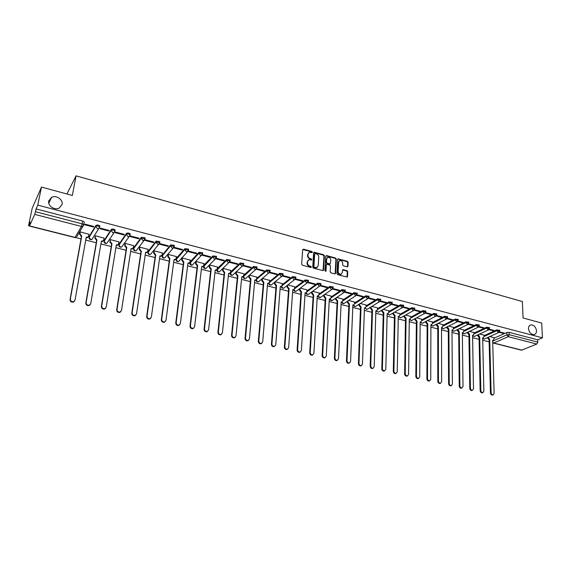 <?xml version="1.0" encoding="UTF-8"?>
<svg xmlns="http://www.w3.org/2000/svg" width="571" height="571" viewBox="0 0 571 571"><rect width="100%" height="100%" fill="white"/><g stroke="black" fill="none" stroke-linecap="round" stroke-linejoin="round"><path stroke-width="0.86" d="M312.38 252.189L311.866 251.483L303.494 249.17L302.651 249.748L301.666 264.18L302.416 265.201L310.852 267.464L311.445 267.05L309.839 266.05C308.311 265.479 307.526 264.394 307.469 262.788L307.548 261.589L308.947 259.712L311.609 260.005L311.916 259.591L310.31 258.592C308.79 258.013 308.005 256.936 307.955 255.344L308.033 254.145L309.403 252.296L312.08 252.596L312.38 252.189M311.966 252.525L311.452 251.818L302.709 249.491M311.031 267.371L309.432 266.371L309.839 266.05M311.502 259.919L309.903 258.913L310.31 258.592M528.468 328.653C529.16 332.522 531.044 334.506 534.121 334.585C535.726 334.163 536.519 332.9 536.504 330.795C535.798 326.926 533.906 324.956 530.83 324.892C529.253 325.313 528.468 326.569 528.468 328.653M48.742 200.921C47.5 205.724 54.545 210.599 59.134 208.144L62.075 204.475C63.281 199.65 56.194 194.797 51.59 197.323L48.742 200.921M188.544 249.591L188.601 249.099L184.918 248.628L176.154 258.492M174.269 245.894L174.333 245.387L170.608 244.902L162.135 255.28M159.794 242.154L159.866 241.626L156.097 241.119L147.946 251.647M145.105 238.357L145.184 237.807L141.372 237.286L133.557 247.957M130.202 234.51L130.295 233.939C129.017 232.925 127.733 232.74 126.434 233.389L118.961 244.217M115.078 230.605L115.178 230.006C113.872 228.971 112.573 228.778 111.274 229.442L104.158 240.42M99.732 226.658L99.846 226.016C98.505 224.953 97.184 224.76 95.885 225.431L89.14 236.572M347.175 266.85L347.967 266.272L348.146 262.31L347.425 261.325L338.096 258.849L337.675 259.42L336.969 273.659L337.697 274.658L347.082 277.078L347.518 276.485L347.732 271.66L347.004 270.668L342.8 269.619L342.257 272.603L341.094 274.187C339.388 274.273 338.41 273.381 338.16 271.503L338.624 262.132L339.752 260.59C341.458 260.483 342.436 261.375 342.7 263.252L342.621 264.808L343.349 265.8L347.175 266.85M29.528 225.902L75.094 237.4L81.46 226.451L34.724 214.382L29.528 225.902L30.113 222.162L28.55 225.652L32.176 208.308L41.49 187.081L72.339 195.468L76.064 175.854L522.379 301.531L523.079 317.983L541.693 323.043L542.45 337.825L37.765 205.117L36.066 208.9L35.481 211.72L82.245 223.861L83.78 224.746L82.845 226.359L84.158 222.654M41.49 187.081L37.765 205.117M324.378 255.751L323.65 254.745L314.064 252.204L313.636 252.782L312.744 267.157L313.479 268.17L323.129 270.654L323.571 270.062L324.378 255.751L323.964 256.072L323.236 255.073L313.7 252.525M326.548 255.551L335.612 258.056L336.34 259.056L335.62 273.295L334.806 273.887L330.909 272.838L330.174 271.832L330.488 266.022L329.752 265.015L326.776 264.309L326.348 264.894L326.012 270.961L325.698 271.375L324.92 270.668L325.734 256.122L326.548 255.551L326.134 255.872L335.191 258.377L335.612 258.056M493.965 338.246L506.812 332.493L506.891 334.834L509.218 334.706L537.789 342.122L536.79 344.056L521.501 350.18M28.55 225.652L29.385 225.866M75.779 237.572L81.018 238.892M85.736 240.077L96.249 242.732M100.917 243.91L111.259 246.522M115.892 247.686L126.055 250.255M130.645 251.411L140.644 253.931M145.191 255.08L155.026 257.564M159.53 258.699L169.209 261.14M173.677 262.267L183.191 264.673M187.616 265.786L196.988 268.149M201.37 269.255L210.592 271.582M214.939 272.681L224.01 274.965M228.321 276.057L237.243 278.305M241.519 279.39L250.305 281.603M254.545 282.674L263.195 284.858M267.399 285.914L275.907 288.062M280.075 289.119L288.455 291.231M292.595 292.273L300.846 294.358M304.943 295.393L313.065 297.441M317.141 298.469L325.135 300.482M329.174 301.502L337.047 303.486M341.051 304.5L348.81 306.456M352.785 307.462L360.422 309.389M364.362 310.381L371.892 312.28M375.797 313.265L383.212 315.135M387.095 316.12L394.397 317.961M398.244 318.932L405.439 320.745M409.264 321.709L416.352 323.5M420.142 324.456L427.129 326.219M430.891 327.169L437.779 328.903M441.511 329.845L448.292 331.558M452.004 332.493L458.684 334.178M462.367 335.106L468.955 336.769M472.61 337.697L479.105 339.331M482.731 340.245L489.133 341.865M542.45 337.825L537.675 339.816L537.789 342.122M34.724 214.382L35.481 211.72M88.962 234.303L80.24 231.897L79.969 232.483M93.416 227.022L93.772 226.437L84.808 224.11L84.458 224.703L93.416 227.022L93.53 226.373M108.754 231.005L109.132 230.427L100.296 228.136L99.932 228.714L108.754 231.005L108.861 230.356M104.058 238.143L95.471 235.787L95.179 236.365M123.871 234.931L124.264 234.36L115.563 232.097L115.171 232.675L123.871 234.931L123.971 234.281M118.946 241.933L110.474 239.62L110.167 240.191M138.767 238.792L139.181 238.235L130.602 236.009L130.195 236.572L138.767 238.792L138.86 238.15M133.621 245.673L125.27 243.403L124.942 243.96M153.449 242.604L153.885 242.054L145.427 239.856L145.005 240.412L153.449 242.604L153.542 241.961M148.089 249.363L139.852 247.129L139.51 247.678M167.924 246.358L168.374 245.815L160.044 243.653L159.594 244.202L167.924 246.358L168.01 245.723M162.35 253.003L154.234 250.805L153.87 251.347M182.192 250.062L182.663 249.534L174.448 247.393L173.984 247.935L182.192 250.062L182.277 249.427M176.418 256.586L168.409 254.423L168.038 254.959M196.26 253.71L196.752 253.189L188.644 251.083L188.173 251.611L196.26 253.71L196.338 253.081M190.286 260.126L182.392 257.999L182.006 258.527M210.135 257.314L210.642 256.8L202.648 254.723L202.155 255.244L210.135 257.314L210.207 256.686M203.968 263.616L196.181 261.525L195.774 262.039M223.818 260.861L224.332 260.355L216.459 258.313L215.945 258.82L223.818 260.861L223.882 260.24M217.465 267.064L209.785 265.001L209.364 265.508M237.308 264.366L237.843 263.866L230.07 261.846L229.549 262.346L237.308 264.366L237.372 263.745M230.777 270.461L223.197 268.427L222.769 268.927M243.91 273.809L236.437 271.81L236.266 273.588L237.914 275.707L232.026 335.063C232.169 336.797 233.061 337.618 234.717 337.525L236.016 335.955L241.783 276.692L242.796 276.707L243.746 275.493L243.917 273.723M243.003 265.843L250.619 267.813L250.676 267.199M250.619 267.813L251.169 267.328L243.503 265.337M256.864 277.121L249.491 275.143L249.341 276.914L250.976 279.019L245.509 338.068C245.651 339.781 246.536 340.594 248.157 340.509L249.448 338.946L254.787 279.99L255.772 280.004L256.714 278.798L256.871 277.028M256.315 269.298L263.745 271.225L263.802 270.611M263.745 271.225L264.309 270.74L256.75 268.777M269.655 280.382L262.453 278.455M269.448 272.702L276.699 274.587L276.749 273.973M276.699 274.587L277.27 274.109L269.833 272.181M282.267 283.609L275.251 281.731M282.409 276.064L289.476 277.899L289.518 277.292M289.476 277.899L290.068 277.435L282.781 275.543M294.722 286.785L287.884 284.958M295.186 279.383L302.088 281.168L302.123 280.568M302.088 281.168L302.687 280.711L295.557 278.862M307.012 289.925L300.353 288.141M307.798 282.652L314.528 284.401L314.564 283.801M314.528 284.401L315.142 283.951L308.169 282.138M319.146 293.023L312.658 291.289M320.245 285.885L326.805 287.584L326.84 286.985M326.805 287.584L327.433 287.142L320.609 285.372M331.123 296.078L324.799 294.386M332.522 289.069L338.924 290.732L338.953 290.132M338.924 290.732L339.559 290.296L332.893 288.562M342.943 299.104L336.79 297.455M344.641 292.216L350.887 293.837L350.908 293.244M350.887 293.837L351.536 293.401L345.012 291.71M354.62 302.08L348.624 300.474M356.604 295.321L362.692 296.899L362.713 296.306M362.692 296.899L363.356 296.477L356.975 294.814M366.147 305.028L360.315 303.465M368.416 298.383L374.348 299.925L374.369 299.332M374.348 299.925L375.019 299.504L368.787 297.884M377.531 307.933L371.849 306.413M380.072 301.409L385.86 302.908L385.875 302.323M385.86 302.908L386.538 302.502L380.443 300.917M388.772 310.802L383.248 309.325M391.578 304.393L397.223 305.856L397.238 305.278M397.223 305.856L397.916 305.449L391.956 303.908M399.871 313.643L394.497 312.201M402.94 307.341L408.443 308.768L408.451 308.19M408.443 308.768L409.143 308.369L403.319 306.855M410.842 316.441L405.61 315.042M414.161 310.253L419.528 311.645L419.528 311.067M419.528 311.645L420.235 311.252L414.539 309.775M421.669 319.21L416.587 317.847M425.238 313.129L430.47 314.485L430.47 313.914M430.47 314.485L431.191 314.1L425.623 312.651M432.375 321.944L427.429 320.616M436.18 315.963L441.276 317.29L441.276 316.719M441.276 317.29L442.004 316.905L436.565 315.499M442.946 324.642L438.143 323.35M432.368 323.471L444.559 317.126L445.944 319.039L447 318.761L451.954 320.06L451.954 319.489M451.954 320.06L452.689 319.681L447.378 318.304M453.388 327.311L448.727 326.055M442.953 326.141L455.258 319.91L456.636 321.808L457.657 321.552L462.503 322.793L462.496 322.23M462.503 322.793L463.245 322.429L458.056 321.08M463.709 329.945L459.177 328.732M468.213 324.278L472.924 325.499L472.909 324.935M472.924 325.499L473.673 325.135L468.598 323.814M473.909 332.55L469.512 331.366M478.634 326.983L483.216 328.168L483.202 327.611M483.216 328.168L483.972 327.811L479.019 326.526M483.987 335.127L479.719 333.978M488.926 329.653L493.387 330.809L493.373 330.252M493.387 330.809L494.158 330.459L489.311 329.196M484.001 335.719L496.741 329.874L496.77 330.709L499.696 331.116M473.923 333.157L486.556 327.219L486.578 328.054L489.525 328.482M463.723 330.573L476.25 324.535L476.264 325.377L479.233 325.813M453.395 327.954L465.815 321.816L465.829 322.658L468.812 323.115M442.946 325.306L455.251 319.061L455.258 319.91L458.27 320.381M432.375 322.629L444.559 316.277L444.559 317.126L447.593 317.619M421.669 319.924L433.732 313.458L433.732 314.314L436.779 314.814M410.834 317.176L422.768 310.603L422.761 311.459L425.838 311.98M399.857 314.407L411.67 307.705L411.655 308.576L414.753 309.111M388.751 311.595L400.428 304.778L400.414 305.649L403.533 306.206M377.51 308.754L389.044 301.816L389.022 302.687L392.17 303.265M366.118 305.878L377.51 298.811L377.488 299.689L380.657 300.282M354.584 302.973L365.833 295.764L365.804 296.649L368.994 297.263M342.9 300.025L354.006 292.68L353.97 293.573L357.189 294.208M331.073 297.048L342.015 289.561L341.972 290.453L345.219 291.11M319.089 294.029L329.874 286.399L329.824 287.292L333.121 287.613L333.1 287.977M306.948 290.982L317.569 283.195L317.519 284.094L320.845 284.422L320.816 284.793M294.643 287.891L305.1 279.94L305.042 280.846L308.404 281.189L308.369 281.574M282.181 284.765L292.466 276.649L292.402 277.556L295.792 277.913L295.757 278.313M269.548 281.603L279.654 273.316L279.583 274.23L283.009 274.594L282.973 275.008M256.75 278.405L266.678 269.933L266.6 270.847L270.054 271.232L270.012 271.653M243.774 275.172L253.517 266.5L253.431 267.428L256.929 267.82L256.879 268.256M230.627 271.903L240.177 263.024L240.084 263.952L243.617 264.359L243.56 264.808M217.294 268.598L226.651 259.505L226.551 260.433L230.12 260.854L230.063 261.318M203.776 265.251L212.933 255.929L212.826 256.864L216.43 257.307L216.373 257.778M190.072 261.882L199.022 252.303L198.915 253.246L202.555 253.702L202.491 254.188M76.064 175.854L66.914 193.99M499.104 332.293L503.436 333.414L504.214 333.071L499.482 331.844M493.951 337.668L489.804 336.555M503.436 333.414L503.422 332.864M499.675 330.281L496.741 329.874M489.511 327.64L486.556 327.219M479.219 324.97L476.25 324.535M468.805 322.265L465.815 321.816M458.263 319.524L455.251 319.061M447.593 316.755L444.559 316.277M436.786 313.95L433.732 313.458M425.845 311.116L422.768 310.603M414.767 308.24L411.67 307.705M403.554 305.328L400.428 304.778M392.191 302.38L389.044 301.816M380.686 299.397L377.51 298.811M369.03 296.378L365.833 295.764M357.225 293.316L354.006 292.68M345.269 290.211L342.015 289.561M333.15 287.07L329.874 286.399M320.873 283.887L320.895 283.523L317.569 283.195M308.433 280.661L308.461 280.282L305.1 279.94M295.828 277.392L295.857 277.006L292.466 276.649M283.052 274.08L283.08 273.68L279.654 273.316M270.097 270.725L270.133 270.311L266.678 269.933M256.971 267.321L257.007 266.893L253.517 266.5M243.66 263.873L243.703 263.431L240.177 263.024M230.17 260.376L230.213 259.926L226.651 259.505M216.488 256.829L216.537 256.365L212.933 255.929M202.612 253.239L202.669 252.76L199.022 252.303M537.675 339.816L509.132 332.365L506.812 332.493M36.066 208.9L82.752 221.084L84.28 221.976M308.576 252.817L308.033 254.145M309.903 258.913C308.383 258.342 307.598 257.264 307.548 255.672L307.626 254.48M308.112 260.226L307.548 261.589M309.432 266.371C307.905 265.8 307.112 264.716 307.062 263.117L307.141 261.911M323.072 270.668L323.964 256.072M315.256 253.553L314.678 253.952L313.9 266.564L314.421 267.278L316.812 267.585L318.225 265.693L318.739 257.086C318.675 255.508 317.897 254.438 316.391 253.867L315.256 253.553M317.219 267.414L315.142 267.899L313.486 266.885L314.264 254.288M335.113 273.902L335.912 259.37L335.191 258.377M326.448 264.559L325.927 265.215L325.591 271.275L326.012 270.961M330.802 260.026C330.545 258.121 329.553 257.228 327.811 257.343L326.676 258.891L326.498 262.196L327.226 263.202L330.202 263.909L330.802 260.026M327.119 257.778L326.676 258.891M330.138 263.923L329.396 264.223L326.805 263.517L326.077 262.517L326.262 259.213M339.074 261.004L338.624 262.132M341.344 274.087L340.659 274.494C338.96 274.587 337.982 273.687 337.732 271.81L338.196 262.453M347.004 277.099L347.296 271.967L346.576 270.975L342.443 269.919M347.468 266.871L347.71 262.631L346.997 261.639L337.739 259.148M80.275 231.905L79.933 233.789L81.732 236.08L70.333 299.076C70.447 301.095 71.553 301.959 73.673 301.666L75.015 300.118L86.242 237.222L87.72 237.172L88.655 236.009L88.99 234.131M88.277 236.772L87.42 237.657L86.15 237.764M74.537 301.095L73.381 302.088C71.268 302.38 70.154 301.517 70.047 299.497L81.439 236.572L79.64 234.281L79.933 233.789M80.004 232.304L79.64 234.281M81.439 236.572L81.732 236.08M95.5 235.794L95.171 237.664L96.956 239.941L86.128 302.587C86.242 304.579 87.327 305.442 89.397 305.171L90.739 303.615L101.402 241.069L102.83 241.026L103.772 239.856L104.086 237.986M103.358 240.669L102.509 241.504L101.31 241.604M90.211 304.664L89.083 305.585C87.02 305.849 85.936 304.993 85.821 303.008L96.649 240.427L94.865 238.15L95.171 237.664M95.207 236.201L94.865 238.15M96.649 240.427L96.956 239.941M110.503 239.627L110.196 241.49L111.966 243.753L101.688 306.056C101.809 308.012 102.873 308.868 104.886 308.625L106.235 307.07L116.348 244.859L117.719 244.831L118.668 243.646L118.968 241.79M118.226 244.502L117.39 245.302L116.263 245.394M105.649 308.169L104.557 309.032C102.544 309.275 101.481 308.419 101.367 306.463L111.638 244.224L109.875 241.968L110.196 241.49M110.196 240.041L109.875 241.968M111.638 244.224L111.966 243.753M125.299 243.41L125.006 245.259L126.755 247.5L117.026 309.468C117.141 311.395 118.183 312.251 120.153 312.03L121.502 310.467L131.08 248.599L132.408 248.571L133.357 247.386L133.643 245.537M132.879 248.278L130.995 249.127M120.866 311.623L119.81 312.43C117.847 312.651 116.805 311.795 116.684 309.867L126.412 247.971L124.664 245.73L125.006 245.259M124.963 243.824L124.664 245.73M126.412 247.971L126.755 247.5M139.881 247.136L139.602 248.977L141.337 251.204L132.137 312.829C132.258 314.728 133.279 315.577 135.199 315.385L136.548 313.814L145.598 252.282L146.883 252.268L147.839 251.076L148.103 249.234M147.325 252.004L145.526 252.81M135.869 315.021L134.842 315.77C132.922 315.97 131.894 315.121 131.78 313.229L140.98 251.661L139.245 249.441L139.602 248.977M139.531 247.55L139.245 249.441M140.98 251.661L141.337 251.204M154.256 250.805L153.992 252.639L155.719 254.852L147.025 316.148C147.147 318.018 148.153 318.861 150.03 318.682L151.372 317.112L159.923 255.915L161.158 255.908L162.114 254.709L162.371 252.882M161.564 255.672L159.844 256.436M150.651 318.368L149.659 319.068C147.775 319.246 146.776 318.404 146.654 316.534L155.348 255.301L153.62 253.096L153.992 252.639M153.892 251.219L153.62 253.096M155.348 255.301L155.719 254.852M168.431 254.43L168.188 256.258L169.894 258.449L161.7 319.41C161.829 321.259 162.814 322.101 164.648 321.937L165.99 320.367L174.041 259.498L175.233 259.491L176.189 258.292L176.432 256.472M175.618 259.291L173.969 260.012M165.219 321.659L164.255 322.315C162.421 322.479 161.436 321.637 161.315 319.796L169.508 258.891L167.803 256.7L168.188 256.258M168.052 254.844L167.803 256.7M169.508 258.891L169.894 258.449M182.413 258.006L182.178 259.819L183.876 261.996L176.168 322.629C176.296 324.456 177.26 325.292 179.058 325.142L180.393 323.571L187.966 263.031L189.122 263.031L190.079 261.832L190.3 260.019M189.472 262.853L187.902 263.545M179.587 324.899L178.659 325.513C176.853 325.663 175.889 324.828 175.761 323.008L183.477 262.432L181.778 260.255L182.178 259.819M182.021 258.413L181.778 260.255M183.477 262.432L183.876 261.996M196.203 261.525L195.981 263.331L197.666 265.494L190.429 325.805C190.564 327.604 191.506 328.439 193.269 328.304L194.597 326.733L201.699 266.521L202.812 266.521L203.768 265.315L203.983 263.517M203.133 266.364L201.634 267.021M193.747 328.097L192.848 328.668C191.085 328.803 190.143 327.968 190.015 326.177L197.252 265.922L195.567 263.766L195.981 263.331M195.789 261.932L195.567 263.766M197.252 265.922L197.666 265.494M209.8 265.001L209.593 266.8L211.263 268.948L204.489 328.939C204.625 330.709 205.553 331.537 207.28 331.423L208.601 329.852L215.238 269.955L216.323 269.962L217.28 268.755L217.472 266.964M216.616 269.826L215.188 270.454M207.716 331.237L206.845 331.78C205.125 331.901 204.19 331.073 204.054 329.296L210.842 269.369L209.172 267.221L209.593 266.8M209.379 265.408L209.172 267.221M210.842 269.369L211.263 268.948M223.211 268.427L223.025 270.219L224.681 272.353L218.35 332.022C218.493 333.778 219.407 334.599 221.098 334.492L222.405 332.922L228.6 273.345L229.649 273.359L230.598 272.146L230.784 270.361M229.913 273.238L228.55 273.837M221.491 334.335L220.649 334.849C218.957 334.949 218.043 334.128 217.908 332.379L224.239 272.767L222.583 270.633L223.025 270.219M222.776 268.834L222.583 270.633M224.239 272.767L224.681 272.353M243.032 276.607L241.74 277.178M235.074 337.39L234.26 337.868C232.604 337.961 231.705 337.147 231.562 335.413L237.465 276.114L235.816 274.001L236.266 273.588M235.994 272.21L235.816 274.001M237.465 276.114L237.914 275.707M255.979 279.926L254.745 280.468M248.478 340.395L247.686 340.851C246.058 340.93 245.18 340.116 245.038 338.41L250.505 279.426L248.877 277.32L249.341 276.914M249.042 275.543L248.877 277.32M250.505 279.426L250.976 279.019M262.382 278.52L262.232 280.197L263.859 282.288L258.806 341.03C258.956 342.714 259.819 343.528 261.411 343.457L262.689 341.893L267.621 283.245L268.577 283.266L269.512 282.053L269.662 280.297M271.967 284.387L271.211 285C269.847 285.357 269.041 284.836 268.798 283.423L267.585 283.723M261.696 343.364L260.926 343.792C259.334 343.863 258.47 343.057 258.32 341.365L263.381 282.688L261.761 280.597L262.232 280.197M261.903 278.919L261.761 280.597M263.381 282.688L263.859 282.288M275.086 281.867L274.958 283.437L276.571 285.514L271.917 343.949C272.074 345.619 272.931 346.426 274.487 346.361L275.757 344.798L280.282 286.456L281.21 286.485L282.145 285.272L282.274 283.523M281.367 286.421L280.247 286.928M274.737 346.283L273.987 346.69C272.431 346.754 271.575 345.947 271.425 344.277L276.079 285.907L274.473 283.83L274.958 283.437M274.601 282.26L274.473 283.83M276.079 285.907L276.571 285.514M287.627 285.157L287.513 286.635L289.112 288.698L284.858 346.825C285.015 348.481 285.857 349.281 287.384 349.231L288.64 347.668L292.78 289.633L293.68 289.654L294.607 288.441L294.729 286.706M293.815 289.611L292.752 290.089M287.598 349.159L286.878 349.552C285.35 349.602 284.508 348.802 284.351 347.154L288.619 289.083L287.02 287.02L287.513 286.635M287.127 285.543L287.02 287.02M288.619 289.083L289.112 288.698M300.003 288.405L299.911 289.79L301.495 291.838L297.627 349.666C297.784 351.301 298.612 352.1 300.11 352.057L301.36 350.501L305.114 292.759L305.985 292.787L306.905 291.574L307.02 289.847M306.099 292.752L305.085 293.216M300.296 352L299.589 352.371C298.091 352.414 297.263 351.622 297.106 349.987L300.988 292.216L299.404 290.175L299.911 289.79M299.497 288.783L299.404 290.175M300.988 292.216L301.495 291.838M312.223 291.595L312.144 292.909L313.715 294.943L310.224 352.471C310.381 354.091 311.202 354.876 312.672 354.848L313.9 353.292L317.29 295.849L318.133 295.878L319.053 294.665L319.153 292.944M321.03 297.02L319.653 297.484L318.225 295.849L317.262 296.292M312.829 354.805L312.137 355.155C310.667 355.191 309.853 354.405 309.689 352.785L313.201 295.314L311.623 293.28L312.144 292.909M311.702 291.974L311.623 293.28M313.201 295.314L313.715 294.943M324.285 294.75L324.214 295.985L325.784 298.005L322.651 355.241C322.815 356.839 323.621 357.624 325.063 357.596L326.284 356.047L329.31 298.897L330.131 298.926L331.037 297.719L331.123 296.006M332.907 300.075L331.58 300.503L330.166 298.918L329.289 299.34M325.192 357.567L324.521 357.903C323.079 357.931 322.272 357.146 322.108 355.547L325.249 298.369L323.693 296.349L324.214 295.985M323.757 295.114L323.693 296.349M325.249 298.369L325.784 298.005M336.198 297.855L336.141 299.018L337.689 301.024L334.913 357.967C335.084 359.552 335.876 360.337 337.297 360.315L338.503 358.766L341.173 301.909L341.972 301.938L342.871 300.731L342.95 299.026M342.015 301.931L341.151 302.337M337.397 360.287L336.74 360.615C335.327 360.636 334.527 359.858 334.363 358.274L337.154 301.381L335.598 299.375L336.141 299.018M335.655 298.219L335.598 299.375M337.154 301.381L337.689 301.024M347.953 300.917L347.91 302.016L349.452 304.008L347.018 360.665C347.189 362.228 347.975 363.006 349.366 362.992L350.558 361.45L352.885 304.878L353.663 304.914L354.555 303.708L354.62 302.009M353.685 304.907L352.871 305.307M349.445 362.978L348.802 363.292C347.411 363.306 346.626 362.528 346.454 360.965L348.902 304.364L347.361 302.373L347.91 302.016M347.411 301.274L347.361 302.373M348.902 304.364L349.452 304.008M359.566 303.936L359.53 304.971L361.058 306.955L358.966 363.32C359.145 364.876 359.916 365.647 361.279 365.64L362.457 364.098L364.455 307.812L365.204 307.848L366.09 306.641L366.147 304.957M365.212 307.848L364.441 308.233M361.336 365.626L360.708 365.932C359.337 365.94 358.567 365.169 358.395 363.62L360.501 307.305L358.973 305.321L359.53 304.971M359.009 304.286L358.973 305.321M360.501 307.305L361.058 306.955M371.036 306.913L371 307.89L372.52 309.86L370.757 365.947C370.936 367.481 371.7 368.252 373.041 368.252L374.205 366.718L375.875 310.71L376.61 310.752L377.481 309.546L377.531 307.862M376.582 310.76L375.861 311.116M373.07 368.245L372.463 368.538C371.114 368.538 370.358 367.774 370.179 366.239L371.957 310.203L370.436 308.24L371 307.89M370.465 307.262L370.436 308.24M371.957 310.203L372.52 309.86M382.356 309.853L382.334 310.781L383.84 312.737L382.399 368.538C382.584 370.058 383.334 370.822 384.654 370.829L385.803 369.294L387.152 313.572L387.866 313.615L388.737 312.408L388.772 310.738M387.816 313.643L387.145 313.971M384.661 370.829L384.062 371.114C382.741 371.107 381.992 370.343 381.813 368.823L383.269 313.072L381.756 311.116L382.334 310.781M381.785 310.196L381.756 311.116M383.269 313.072L383.84 312.737M393.54 312.751L393.526 313.629L395.025 315.57L393.897 371.1C394.083 372.606 394.818 373.363 396.117 373.377L397.259 371.849L398.294 316.398L398.986 316.441L399.843 315.235L399.878 313.572M398.908 316.484L398.287 316.791M396.096 373.384L395.517 373.655C394.218 373.641 393.483 372.884 393.298 371.378L394.44 315.906L392.941 313.964L393.526 313.629M392.962 313.086L392.941 313.964M394.44 315.906L395.025 315.57M404.589 315.613L404.575 316.441L406.067 318.375L405.246 373.627C405.431 375.118 406.159 375.868 407.437 375.889L408.565 374.362L409.293 319.196L409.971 319.232L410.82 318.033L410.842 316.377M409.864 319.289L409.293 319.574M407.387 375.911L406.83 376.161C405.553 376.146 404.825 375.39 404.639 373.898L405.474 318.704L403.983 316.769L404.575 316.441M403.997 315.941L403.983 316.769M405.474 318.704L406.067 318.375M415.502 318.44L415.495 319.218L416.973 321.138L416.452 376.118C416.637 377.595 417.358 378.345 418.614 378.366L419.728 376.846L420.163 321.951L420.82 321.987L421.662 320.795L421.676 319.146M420.684 322.058L420.163 322.322M418.529 378.402L418.001 378.637C416.744 378.616 416.023 377.866 415.831 376.389L416.373 321.466L414.896 319.546L415.495 319.218M414.903 318.761L414.896 319.546M416.373 321.466L416.973 321.138M426.28 321.223L426.28 321.965L427.743 323.871L427.515 378.58C427.708 380.043 428.421 380.793 429.656 380.814L430.748 379.301L430.898 324.678L431.54 324.713L432.368 323.521L432.375 321.88M431.376 324.799L430.898 325.035M429.535 380.864L429.028 381.078C427.793 381.057 427.079 380.315 426.887 378.851L427.137 324.192L425.673 322.287L426.28 321.965M425.673 321.544L425.673 322.287M427.137 324.192L427.743 323.871M436.929 323.978L438.392 326.576L438.442 381.014C438.635 382.463 439.342 383.205 440.555 383.234L441.64 381.728L441.504 327.369L442.125 327.404L442.953 326.212L442.946 324.578M441.94 327.497L441.504 327.718M440.405 383.298L439.927 383.498C438.706 383.469 438.007 382.727 437.807 381.278L437.771 326.89L436.315 324.992L436.929 324.678M436.315 324.292L436.315 324.992M437.771 326.89L438.392 326.576M447.45 326.698L448.906 329.246L449.234 383.419C449.434 384.854 450.126 385.589 451.326 385.625L452.389 384.119L451.982 330.024L452.589 330.067L453.403 328.875L453.388 327.247M451.147 385.696L450.683 385.882C449.491 385.846 448.792 385.111 448.592 383.676L448.285 329.553L446.836 327.668L447.457 327.361M446.829 327.005L446.836 327.668M448.285 329.553L448.906 329.246M457.849 329.381L459.298 331.879L459.898 385.789C460.098 387.217 460.783 387.945 461.96 387.987L463.01 386.481L462.339 332.65L462.931 332.693L463.731 331.501L463.709 329.888M462.696 332.8L462.339 332.986M461.753 388.066L461.311 388.237C460.133 388.201 459.448 387.466 459.248 386.046L458.663 332.186L457.228 330.309L457.856 330.009M457.221 329.688L457.228 330.309M458.663 332.186L459.298 331.879M468.12 332.029L469.562 334.485L470.425 388.13C470.625 389.55 471.311 390.271 472.467 390.314L473.502 388.822L472.567 335.248L473.145 335.284L473.937 334.099L473.909 332.493M472.238 390.4L471.81 390.564C470.654 390.521 469.976 389.8 469.769 388.387L468.927 334.784L467.499 332.922L468.134 332.622M467.485 332.329L467.499 332.922M468.927 334.784L469.562 334.485M478.277 334.649L479.704 337.061L480.825 390.45C481.032 391.849 481.71 392.577 482.845 392.62L483.873 391.128L482.673 337.811L483.237 337.854L484.022 336.669L483.987 335.07M482.588 392.712L482.181 392.862C481.046 392.819 480.375 392.099 480.168 390.7L479.062 337.354L477.642 335.505L478.284 335.206M477.634 334.941L477.642 335.505M479.062 337.354L479.704 337.061M488.305 337.233L489.732 339.602L491.103 392.734C491.317 394.126 491.981 394.847 493.101 394.896L494.108 393.405L492.666 340.345L493.216 340.387L493.994 339.21L493.951 337.611M492.823 394.996L492.43 395.132C491.31 395.089 490.646 394.368 490.439 392.976L489.083 339.895L487.67 338.053L488.319 337.761M487.663 337.525L487.67 338.053M489.083 339.895L489.732 339.602M311.452 251.818L311.866 251.483M310.517 266.657L310.924 266.336M310.988 259.213L311.395 258.884M332.807 288.698L320.374 297.484C319.075 297.798 318.304 297.284 318.054 295.949L318.047 295.935M309.004 293.929L308.319 294.422C307.005 294.75 306.227 294.236 305.977 292.88L305.949 292.816M296.82 290.789L296.113 291.324C294.779 291.66 293.994 291.139 293.751 289.768L293.701 289.647M284.472 287.613L283.744 288.184C282.395 288.526 281.603 288.005 281.353 286.621L281.303 286.449M259.298 281.11L258.513 281.774C257.136 282.145 256.322 281.617 256.072 280.19L256.051 279.883M246.458 277.799L245.651 278.505C244.252 278.891 243.424 278.355 243.175 276.906L253.431 267.428L254.98 269.548L255.872 269.533L257.007 266.893M243.267 276.443L244.773 278.52L245.651 278.505L256.786 268.556M233.446 274.43L232.611 275.193C231.191 275.593 230.356 275.058 230.106 273.58L240.084 263.952L241.64 266.093L242.568 266.072L243.703 263.431M230.199 273.017L231.705 275.215L232.611 275.193L243.496 265.03M220.256 271.011L219.4 271.832C217.958 272.246 217.116 271.71 216.859 270.211L226.551 260.433L228.122 262.589L229.078 262.567L230.213 259.926M216.959 269.526L218.457 271.86L219.4 271.832L230.027 261.447M206.888 267.549L206.01 268.434C204.546 268.862 203.69 268.313 203.433 266.793L212.826 256.864L214.41 259.034L215.403 259.006L216.537 256.365M203.54 265.958L205.032 268.463L206.01 268.434L216.359 257.821M193.333 264.03L192.434 264.98C190.95 265.429 190.079 264.88 189.822 263.331L198.915 253.246L200.5 255.43L201.534 255.401L202.669 252.76M189.95 262.282L191.421 265.015L192.434 264.98L202.505 254.131M179.587 260.462L178.673 261.482C177.167 261.946 176.282 261.39 176.018 259.819L184.797 249.577L188.487 250.048L188.409 250.555M176.182 258.456L176.061 259.384L177.624 261.525L178.673 261.482L187.466 251.74L186.403 251.775L184.797 249.577L184.918 248.628M165.654 256.843L164.719 257.935C163.192 258.413 162.292 257.856 162.028 256.258L170.479 245.851L174.212 246.344L174.126 246.865M162.193 254.894L162.057 255.822L163.634 257.978L164.719 257.935L173.206 248.028L172.099 248.064L170.479 245.851L170.608 244.902M151.522 253.16L150.573 254.331C149.017 254.837 148.103 254.273 147.839 252.646L155.962 242.075L159.73 242.582L159.644 243.125M147.996 251.283L147.86 252.218L149.445 254.388L150.573 254.331L158.738 244.26L157.589 244.309L155.962 242.075L156.097 241.119M137.026 249.634L136.226 250.683C134.642 251.204 133.721 250.64 133.45 248.985L141.23 238.25L145.041 238.771L145.027 239.235L144.056 240.434L142.864 240.491L141.23 238.25L141.372 237.286M133.607 247.614L133.464 248.556L135.056 250.748L136.226 250.683L144.056 240.434L145.184 237.807M118.847 245.252L126.277 234.36C127.576 233.71 128.868 233.896 130.138 234.902L129.167 236.558L127.933 236.622L126.277 234.36L126.434 233.389M119.011 243.903L118.861 244.852L120.467 247.05L121.68 246.979L122.387 245.994M104.022 241.454L111.109 230.413C112.408 229.756 113.715 229.942 115.021 230.977L114.064 232.618L112.772 232.69L111.109 230.413L111.274 229.442M104.207 240.134L104.043 241.083L105.664 243.303L106.92 243.225L107.555 242.29M88.99 237.607L95.714 226.409C97.013 225.738 98.333 225.93 99.675 226.994L98.733 228.628L97.391 228.707L95.714 226.409L95.885 225.431M89.183 236.308L89.019 237.265L90.646 239.499L91.96 239.413L92.523 238.514M492.687 341.137L506.891 334.834L508.226 336.676L493.779 343.035L521.965 350.151M536.79 344.056L508.226 336.676L509.218 334.706L509.132 332.365M484.022 336.533L496.77 330.709L498.583 332.579L499.668 330.074M473.937 333.985L486.578 328.054L488.412 329.938L489.504 327.426M463.731 331.401L476.264 325.377L478.12 327.269L479.212 324.742M453.403 328.789L465.829 322.658L467.706 324.564L468.805 322.03M421.662 320.759L433.732 314.314L435.123 316.234L435.68 316.248L436.786 313.693M410.82 318.026L422.761 311.459L424.167 313.393L424.738 313.408L425.852 310.845M399.843 315.256L411.655 308.576L413.069 310.517L413.661 310.531L414.774 307.962M388.73 312.451L400.414 305.649L401.834 307.605L402.441 307.619L403.554 305.042M377.481 309.618L389.022 302.687L390.457 304.657L391.078 304.671L392.198 302.08M366.082 306.741L377.488 299.689L378.93 301.674L379.572 301.681L380.693 299.09M354.541 303.843L365.804 296.649L367.253 298.647L367.917 298.654L369.044 296.056M342.857 300.903L353.97 293.573L355.426 295.578L356.111 295.585L357.239 292.98M331.009 297.934L341.972 290.453L343.449 292.473L344.156 292.48L345.284 289.868M319.011 294.929L329.824 287.292L331.308 289.333L332.036 289.333L333.171 286.713M306.855 291.888L317.519 284.094L319.011 286.142L319.76 286.142L320.895 283.523M294.536 288.819L305.042 280.846L306.541 282.909L307.326 282.909L308.461 280.282M282.038 285.714L292.402 277.556L293.915 279.64L294.722 279.633L295.857 277.006M269.369 282.595L279.583 274.23L281.11 276.321L281.946 276.314L283.08 273.68M256.493 279.462L266.6 270.847L268.134 272.959L268.998 272.945L270.133 270.311M159.702 243.053L158.738 244.26L159.866 241.626M174.169 246.815L173.206 248.028L174.333 245.387M188.437 250.526L187.466 251.74L188.601 249.099M269.89 272.032L258.513 281.774L257.671 281.788L256.165 279.811M282.809 275.465L271.211 285L270.39 285.008L268.898 283.116M295.564 278.841L283.744 288.184L282.952 288.191L281.474 286.371M308.14 282.174L296.113 291.324L295.343 291.324L293.879 289.576M320.559 285.457L308.319 294.422L307.576 294.422L306.135 292.737M344.898 291.895L332.272 300.503C331.016 300.81 330.245 300.317 329.981 299.033M356.825 295.043L344.027 303.486L343.349 303.479L341.958 301.952L341.429 302.302M344.634 303.087L344.027 303.486C342.807 303.779 342.05 303.315 341.758 302.08M368.609 298.148L355.626 306.427L354.969 306.42L353.599 304.957M356.211 306.056L355.626 306.427C354.448 306.72 353.699 306.277 353.385 305.092M380.236 301.21L367.082 309.332L366.446 309.325L365.097 307.919M367.645 308.99L367.082 309.332L364.869 308.062M391.713 304.236L378.402 312.209L376.46 310.838M378.937 311.887L378.402 312.209L376.21 310.988M403.047 307.219L389.572 315.042L387.673 313.722M390.093 314.742L389.572 315.042L387.409 313.879M414.246 310.16L400.614 317.84L398.751 316.57M401.113 317.562L400.614 317.84L398.479 316.727M425.295 313.065L411.52 320.609L409.7 319.382M411.998 320.345L411.52 320.609L409.407 319.539M436.215 315.927L422.29 323.336L420.513 322.151M422.747 323.093L422.29 323.336L420.206 322.315M433.375 325.813L432.397 326.027L431.191 324.892M443.867 328.489L442.925 328.689L441.747 327.597M468.177 324.307L453.838 331.337L452.175 330.266M454.245 331.137L451.989 330.723M478.577 327.026L464.102 333.942L462.474 332.907M464.494 333.757L462.346 333.435M488.847 329.717L474.251 336.519L472.66 335.512M474.622 336.34L472.581 336.098M498.997 332.372L484.279 339.06L482.723 338.089M484.636 338.896L482.695 338.717M82.752 221.084L81.46 226.451L82.845 226.359L76.957 236.437M492.73 342.778L493.779 343.035L492.716 342.129M75.094 237.4L76.45 237.3L75.094 237.4M307.548 255.672L307.955 255.344M307.062 263.117L307.469 262.788M303.094 249.506L303.494 249.17M323.15 270.376L323.571 270.062M314.057 252.532L314.464 252.204M323.236 255.073L323.65 254.745M313.486 266.885L313.9 266.564M314.007 267.599L314.421 267.278M315.142 267.899L315.556 267.585M335.912 259.37L336.34 259.056M335.191 273.602L335.62 273.295M325.927 265.215L326.348 264.894M326.077 262.517L326.498 262.196M326.805 263.517L327.226 263.202M329.396 264.223L329.817 263.909M337.732 271.81L338.16 271.503M342.736 269.933L343.171 269.626M346.576 270.975L347.004 270.668M347.296 271.967L347.732 271.66M347.082 276.792L347.518 276.485M338.053 259.17L338.475 258.849M346.997 261.639L347.425 261.325M347.71 262.631L348.146 262.31M347.539 266.586L347.967 266.272M86.171 237.615L86.392 237.258M81.289 236.53L81.582 236.044M70.047 299.497L70.333 299.076M96.499 240.391L96.813 239.906M85.821 303.008L86.128 302.587M111.495 244.188L111.823 243.717M101.367 306.463L101.688 306.056M126.277 247.935L126.612 247.464M116.684 309.867L117.026 309.468M140.844 251.625L141.201 251.169M131.78 313.229L132.137 312.829M155.212 255.266L155.583 254.816M146.654 316.534L147.025 316.148M169.373 258.856L169.758 258.413M161.315 319.796L161.7 319.41M183.341 262.396L183.741 261.961M175.761 323.008L176.168 322.629M197.123 265.893L197.537 265.465M190.015 326.177L190.429 325.805M210.706 269.334L211.134 268.912M204.054 329.296L204.489 328.939M224.11 272.731L224.553 272.317M217.908 332.379L218.35 332.022M237.336 276.086L237.793 275.679M231.562 335.413L232.026 335.063M250.383 279.39L250.847 278.991M245.038 338.41L245.509 338.068M263.26 282.652L263.731 282.26M258.32 341.365L258.806 341.03M275.957 285.871L276.45 285.486M271.425 344.277L271.917 343.949M288.498 289.054L288.997 288.669M284.351 347.154L284.858 346.825M300.867 292.188L301.381 291.81M297.106 349.987L297.627 349.666M313.079 295.286L313.6 294.914M309.689 352.785L310.224 352.471M325.135 298.34L325.67 297.976M322.108 355.547L322.651 355.241M337.04 301.352L337.575 300.996M334.363 358.274L334.913 357.967M348.788 304.336L349.338 303.979M346.454 360.965L347.018 360.665M360.387 307.277L360.951 306.927M358.395 363.62L358.966 363.32M371.842 310.181L372.413 309.832M370.179 366.239L370.757 365.947M383.162 313.044L383.733 312.708M381.813 368.823L382.399 368.538M394.333 315.877L394.918 315.542M393.298 371.378L393.897 371.1M405.367 318.675L405.96 318.347M404.639 373.898L405.246 373.627M416.266 321.437L416.866 321.116M415.831 376.389L416.452 376.118M427.037 324.164L427.643 323.85M426.887 378.851L427.515 378.58M437.672 326.862L438.285 326.548M437.807 381.278L438.442 381.014M448.185 329.524L448.806 329.217M448.592 383.676L449.234 383.419M458.57 332.158L459.198 331.858M459.248 386.046L459.898 385.789M468.827 334.763L469.462 334.463M469.769 388.387L470.425 388.13M478.969 337.333L479.611 337.033M480.168 390.7L480.825 390.45M488.99 339.866L489.64 339.581M490.439 392.976L491.103 392.734M203.533 265.972L203.483 266.364M99.846 226.016L98.733 228.628L91.96 239.413C90.411 240.006 89.433 239.499 89.026 237.893M115.178 230.006L114.064 232.618L106.92 243.225C105.357 243.796 104.4 243.26 104.043 241.633M130.295 233.939L129.167 236.558L121.68 246.979C120.096 247.529 119.153 246.972 118.854 245.316M447.593 316.505L446.486 319.053L432.932 326.041L430.898 325.113M458.263 319.282L457.157 321.83L443.446 328.703L441.504 327.954M493.373 343.085L521.551 350.194M29.414 226.066L74.944 237.55M48.792 203.24L51.59 197.323M529.767 325.363L530.83 324.892M316.398 267.906L316.812 267.585M329.774 264.223L330.202 263.909M340.659 274.494L341.094 274.187M87.42 237.657L87.72 237.172M73.381 302.088L73.673 301.666M102.509 241.504L102.83 241.026M89.083 305.585L89.397 305.171M117.39 245.302L117.719 244.831M104.557 309.032L104.886 308.625M132.058 249.035L132.408 248.571M119.81 312.43L120.153 312.03M146.519 252.717L146.883 252.268M134.842 315.77L135.199 315.385M160.779 256.35L161.158 255.908M149.659 319.068L150.03 318.682M174.84 259.933L175.233 259.491M164.255 322.315L164.648 321.937M188.715 263.467L189.122 263.031M178.659 325.513L179.058 325.142M202.398 266.95L202.812 266.521M192.848 328.668L193.269 328.304M215.888 270.383L216.323 269.962M206.845 331.78L207.28 331.423M229.207 273.766L229.649 273.359M220.649 334.849L221.098 334.492M242.34 277.113L242.796 276.707M234.26 337.868L234.717 337.525M255.301 280.404L255.772 280.004M247.686 340.851L248.157 340.509M268.092 283.659L268.577 283.266M260.926 343.792L261.411 343.457M280.718 286.87L281.21 286.485M273.987 346.69L274.487 346.361M293.173 290.032L293.68 289.654M286.878 349.552L287.384 349.231M305.471 293.159L305.985 292.787M299.589 352.371L300.11 352.057M317.612 296.249L318.133 295.878M312.137 355.155L312.672 354.848M329.595 299.29L330.131 298.926M324.521 357.903L325.063 357.596M336.74 360.615L337.297 360.315M353.114 305.264L353.663 304.914M348.802 363.292L349.366 362.992M364.648 308.197L365.204 307.848M360.708 365.932L361.279 365.64M376.039 311.088L376.61 310.752M372.463 368.538L373.041 368.252M387.288 313.95L387.866 313.615M384.062 371.114L384.654 370.829M398.401 316.769L398.986 316.441M395.517 373.655L396.117 373.377M409.378 319.56L409.971 319.232M406.83 376.161L407.437 375.889M420.22 322.308L420.82 321.987M418.001 378.637L418.614 378.366M430.927 325.027L431.54 324.713M429.028 381.078L429.656 380.814M441.511 327.718L442.125 327.404M439.927 383.498L440.555 383.234M450.683 385.882L451.326 385.625M462.339 332.972L462.931 332.693M461.311 388.237L461.96 387.987M471.81 390.564L472.467 390.314M482.681 338.103L483.237 337.854M482.181 392.862L482.845 392.62M492.43 395.132L493.101 394.896"/></g></svg>
